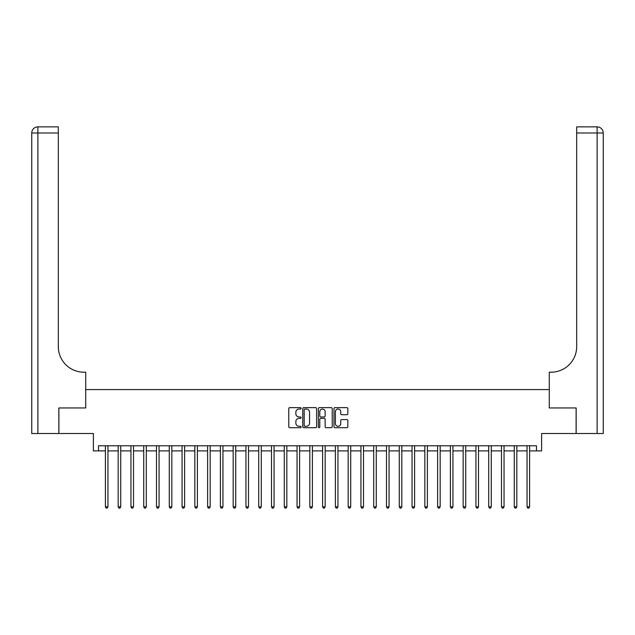 <?xml version="1.0" encoding="UTF-8"?>
<svg xmlns="http://www.w3.org/2000/svg" width="635" height="635" viewBox="0 0 635 635"><rect width="100%" height="100%" fill="white"/><g stroke="black" fill="none" stroke-linecap="round" stroke-linejoin="round"><path stroke-width="0.95" d="M301.149 408.345A0.699 0.699 0 0 0 300.442 407.638L289.782 407.638A1 1 0 0 0 288.782 408.646L288.782 426.704A1 1 0 0 0 289.782 427.704L300.442 427.704A0.699 0.699 0 0 0 301.149 427.006A0.699 0.699 0 0 0 300.442 426.299L299.061 426.299A3.207 3.207 0 0 1 295.854 423.093L295.854 421.584A3.207 3.207 0 0 1 299.061 418.378L300.442 418.378A0.699 0.699 0 0 0 301.149 417.671A0.699 0.699 0 0 0 300.442 416.973L299.061 416.973A3.207 3.207 0 0 1 295.854 413.758L295.854 412.258A3.207 3.207 0 0 1 299.061 409.043L300.442 409.043A0.699 0.699 0 0 0 301.149 408.345M346.821 414.711A1 1 0 0 0 347.829 413.71L347.829 408.646A1 1 0 0 0 346.821 407.638L334.986 407.638A1 1 0 0 0 333.978 408.646L333.978 426.704A1 1 0 0 0 334.986 427.704L346.821 427.704A1 1 0 0 0 347.829 426.704L347.829 420.584A1 1 0 0 0 346.821 419.576L341.757 419.576A1 1 0 0 0 340.749 420.584L340.749 423.616A2.683 2.683 0 0 1 338.066 426.299A2.683 2.683 0 0 1 335.383 423.616L335.383 411.726A2.683 2.683 0 0 1 338.066 409.043A2.683 2.683 0 0 1 340.749 411.726L340.749 413.71A1 1 0 0 0 341.757 414.711L346.821 414.711M98.496 450.898L98.496 445.786L536.504 445.786L536.504 450.898L541.615 450.898L541.615 433.514L576.112 433.514L576.112 407.964L549.283 407.964L549.283 389.565L85.717 389.565L85.717 407.964L85.717 372.189L83.883 372.189A25.551 25.551 0 0 1 58.325 346.631L58.325 132.993L37.886 132.993L37.886 433.514L58.841 433.514L58.841 407.964L85.717 407.964L58.888 407.964L58.888 433.514L93.385 433.514L93.385 450.898L105.394 450.898M316.619 408.646A1 1 0 0 0 315.619 407.638L303.776 407.638A1 1 0 0 0 302.776 408.646L302.776 426.704A1 1 0 0 0 303.776 427.704L315.619 427.704A1 1 0 0 0 316.619 426.704L316.619 408.646M319.381 407.638L331.224 407.638A1 1 0 0 1 332.224 408.646L332.224 426.704A1 1 0 0 1 331.224 427.704L326.152 427.704A1 1 0 0 1 325.152 426.704L325.152 419.378A1 1 0 0 0 324.144 418.378L320.786 418.378A1 1 0 0 0 319.786 419.378L319.786 427.006A0.699 0.699 0 0 1 319.08 427.704A0.699 0.699 0 0 1 318.381 427.006L318.381 408.646A1 1 0 0 1 319.381 407.638M107.95 450.898L118.173 450.898M120.729 450.898L130.953 450.898M133.509 450.898L143.732 450.898M146.288 450.898L156.504 450.898M159.06 450.898L169.283 450.898M171.839 450.898L182.062 450.898M184.618 450.898L194.842 450.898M197.398 450.898L207.613 450.898M210.169 450.898L220.393 450.898M222.948 450.898L233.172 450.898M235.728 450.898L245.951 450.898M248.499 450.898L258.723 450.898M261.279 450.898L271.502 450.898M274.058 450.898L284.282 450.898M286.837 450.898L297.053 450.898M299.609 450.898L309.832 450.898M312.388 450.898L322.612 450.898M325.168 450.898L335.391 450.898M337.947 450.898L348.163 450.898M350.718 450.898L360.942 450.898M363.498 450.898L373.721 450.898M376.277 450.898L386.501 450.898M389.049 450.898L399.272 450.898M401.828 450.898L412.051 450.898M414.607 450.898L424.831 450.898M427.387 450.898L437.602 450.898M440.158 450.898L450.382 450.898M452.938 450.898L463.161 450.898M465.717 450.898L475.94 450.898M478.496 450.898L488.712 450.898M491.268 450.898L501.491 450.898M504.047 450.898L514.271 450.898M516.827 450.898L527.05 450.898M529.606 450.898L536.504 450.898M304.879 409.043A0.699 0.699 0 0 0 304.181 409.75L304.181 425.601A0.699 0.699 0 0 0 304.879 426.299L306.34 426.299A3.207 3.207 0 0 0 309.547 423.093L309.547 412.258A3.207 3.207 0 0 0 306.34 409.043L304.879 409.043M325.152 411.782A2.683 2.683 0 0 0 322.469 409.099A2.683 2.683 0 0 0 319.786 411.782L319.786 415.965A1 1 0 0 0 320.786 416.973L324.144 416.973A1 1 0 0 0 325.152 415.965L325.152 411.782M108.077 445.786L108.029 445.913A1.024 1.024 0 0 0 107.95 446.294L107.95 506.809L105.394 506.809L105.394 446.294A1.024 1.024 0 0 0 105.323 445.913L105.275 445.786M107.95 506.809L107.188 508.135L106.164 508.135L105.394 506.809M120.856 445.786L120.801 445.913A1.024 1.024 0 0 0 120.729 446.294L120.729 506.809L118.173 506.809L118.173 446.294A1.024 1.024 0 0 0 118.102 445.913L118.046 445.786M120.729 506.809L119.967 508.135L118.943 508.135L118.173 506.809M133.636 445.786L133.58 445.913A1.024 1.024 0 0 0 133.509 446.294L133.509 506.809L130.953 506.809L130.953 446.294A1.024 1.024 0 0 0 130.881 445.913L130.826 445.786M133.509 506.809L132.739 508.135L131.723 508.135L130.953 506.809M146.407 445.786L146.36 445.913A1.024 1.024 0 0 0 146.288 446.294L146.288 506.809L143.732 506.809L143.732 446.294A1.024 1.024 0 0 0 143.653 445.913L143.605 445.786M146.288 506.809L145.518 508.135L144.494 508.135L143.732 506.809M159.187 445.786L159.139 445.913A1.024 1.024 0 0 0 159.06 446.294L159.06 506.809L156.504 506.809L156.504 446.294A1.024 1.024 0 0 0 156.432 445.913L156.385 445.786M159.06 506.809L158.298 508.135L157.274 508.135L156.504 506.809M37.886 433.514L31.75 433.514L31.75 132.993A6.136 6.136 0 0 1 37.886 126.865L58.325 126.865L58.325 132.993M83.883 372.189A25.551 25.551 0 0 1 58.325 346.631M31.75 132.993A6.136 6.136 0 0 1 37.886 126.865L37.886 132.993L31.75 132.993M603.25 433.514L576.159 433.514L576.159 407.964L549.283 407.964L549.283 372.189L551.116 372.189A25.551 25.551 0 0 0 576.675 346.631L576.675 126.865L597.114 126.865A6.136 6.136 0 0 1 603.25 132.993L603.25 433.514L603.25 132.993A6.136 6.136 0 0 0 597.114 126.865L597.114 132.993L576.675 132.993M551.116 372.189A25.551 25.551 0 0 0 576.675 346.631M171.966 445.786L171.91 445.913A1.024 1.024 0 0 0 171.839 446.294L171.839 506.809L169.283 506.809L169.283 446.294A1.024 1.024 0 0 0 169.212 445.913L169.156 445.786M171.839 506.809L171.069 508.135L170.053 508.135L169.283 506.809M184.745 445.786L184.69 445.913A1.024 1.024 0 0 0 184.618 446.294L184.618 506.809L182.062 506.809L182.062 446.294A1.024 1.024 0 0 0 181.991 445.913L181.935 445.786M184.618 506.809L183.848 508.135L182.824 508.135L182.062 506.809M197.517 445.786L197.469 445.913A1.024 1.024 0 0 0 197.398 446.294L197.398 506.809L194.842 506.809L194.842 446.294A1.024 1.024 0 0 0 194.762 445.913L194.715 445.786M197.398 506.809L196.628 508.135L195.604 508.135L194.842 506.809M210.296 445.786L210.248 445.913A1.024 1.024 0 0 0 210.169 446.294L210.169 506.809L207.613 506.809L207.613 446.294A1.024 1.024 0 0 0 207.542 445.913L207.486 445.786M210.169 506.809L209.407 508.135L208.383 508.135L207.613 506.809M223.076 445.786L223.02 445.913A1.024 1.024 0 0 0 222.948 446.294L222.948 506.809L220.393 506.809L220.393 446.294A1.024 1.024 0 0 0 220.321 445.913L220.266 445.786M222.948 506.809L222.179 508.135L221.163 508.135L220.393 506.809M235.855 445.786L235.799 445.913A1.024 1.024 0 0 0 235.728 446.294L235.728 506.809L233.172 506.809L233.172 446.294A1.024 1.024 0 0 0 233.093 445.913L233.045 445.786M235.728 506.809L234.958 508.135L233.934 508.135L233.172 506.809M248.626 445.786L248.579 445.913A1.024 1.024 0 0 0 248.499 446.294L248.499 506.809L245.951 506.809L245.951 446.294A1.024 1.024 0 0 0 245.872 445.913L245.824 445.786M248.499 506.809L247.737 508.135L246.713 508.135L245.951 506.809M261.406 445.786L261.35 445.913A1.024 1.024 0 0 0 261.279 446.294L261.279 506.809L258.723 506.809L258.723 446.294A1.024 1.024 0 0 0 258.651 445.913L258.596 445.786M261.279 506.809L260.517 508.135L259.493 508.135L258.723 506.809M274.185 445.786L274.13 445.913A1.024 1.024 0 0 0 274.058 446.294L274.058 506.809L271.502 506.809L271.502 446.294A1.024 1.024 0 0 0 271.431 445.913L271.375 445.786M274.058 506.809L273.288 508.135L272.272 508.135L271.502 506.809M286.964 445.786L286.909 445.913A1.024 1.024 0 0 0 286.837 446.294L286.837 506.809L284.282 506.809L284.282 446.294A1.024 1.024 0 0 0 284.202 445.913L284.155 445.786M286.837 506.809L286.067 508.135L285.044 508.135L284.282 506.809M299.736 445.786L299.688 445.913A1.024 1.024 0 0 0 299.609 446.294L299.609 506.809L297.053 506.809L297.053 446.294A1.024 1.024 0 0 0 296.982 445.913L296.934 445.786M299.609 506.809L298.847 508.135L297.823 508.135L297.053 506.809M312.515 445.786L312.46 445.913A1.024 1.024 0 0 0 312.388 446.294L312.388 506.809L309.832 506.809L309.832 446.294A1.024 1.024 0 0 0 309.761 445.913L309.705 445.786M312.388 506.809L311.626 508.135L310.602 508.135L309.832 506.809M325.295 445.786L325.239 445.913A1.024 1.024 0 0 0 325.168 446.294L325.168 506.809L322.612 506.809L322.612 446.294A1.024 1.024 0 0 0 322.54 445.913L322.485 445.786M325.168 506.809L324.398 508.135L323.374 508.135L322.612 506.809M338.066 445.786L338.018 445.913A1.024 1.024 0 0 0 337.947 446.294L337.947 506.809L335.391 506.809L335.391 446.294A1.024 1.024 0 0 0 335.312 445.913L335.264 445.786M337.947 506.809L337.177 508.135L336.153 508.135L335.391 506.809M350.845 445.786L350.798 445.913A1.024 1.024 0 0 0 350.718 446.294L350.718 506.809L348.163 506.809L348.163 446.294A1.024 1.024 0 0 0 348.091 445.913L348.036 445.786M350.718 506.809L349.956 508.135L348.933 508.135L348.163 506.809M363.625 445.786L363.569 445.913A1.024 1.024 0 0 0 363.498 446.294L363.498 506.809L360.942 506.809L360.942 446.294A1.024 1.024 0 0 0 360.87 445.913L360.815 445.786M363.498 506.809L362.728 508.135L361.712 508.135L360.942 506.809M376.404 445.786L376.349 445.913A1.024 1.024 0 0 0 376.277 446.294L376.277 506.809L373.721 506.809L373.721 446.294A1.024 1.024 0 0 0 373.65 445.913L373.594 445.786M376.277 506.809L375.507 508.135L374.483 508.135L373.721 506.809M389.176 445.786L389.128 445.913A1.024 1.024 0 0 0 389.049 446.294L389.049 506.809L386.501 506.809L386.501 446.294A1.024 1.024 0 0 0 386.421 445.913L386.374 445.786M389.049 506.809L388.287 508.135L387.263 508.135L386.501 506.809M401.955 445.786L401.907 445.913A1.024 1.024 0 0 0 401.828 446.294L401.828 506.809L399.272 506.809L399.272 446.294A1.024 1.024 0 0 0 399.201 445.913L399.145 445.786M401.828 506.809L401.066 508.135L400.042 508.135L399.272 506.809M414.734 445.786L414.679 445.913A1.024 1.024 0 0 0 414.607 446.294L414.607 506.809L412.051 506.809L412.051 446.294A1.024 1.024 0 0 0 411.98 445.913L411.925 445.786M414.607 506.809L413.837 508.135L412.821 508.135L412.051 506.809M427.514 445.786L427.458 445.913A1.024 1.024 0 0 0 427.387 446.294L427.387 506.809L424.831 506.809L424.831 446.294A1.024 1.024 0 0 0 424.751 445.913L424.704 445.786M427.387 506.809L426.617 508.135L425.593 508.135L424.831 506.809M440.285 445.786L440.238 445.913A1.024 1.024 0 0 0 440.158 446.294L440.158 506.809L437.602 506.809L437.602 446.294A1.024 1.024 0 0 0 437.531 445.913L437.483 445.786M440.158 506.809L439.396 508.135L438.372 508.135L437.602 506.809M453.065 445.786L453.009 445.913A1.024 1.024 0 0 0 452.938 446.294L452.938 506.809L450.382 506.809L450.382 446.294A1.024 1.024 0 0 0 450.31 445.913L450.255 445.786M452.938 506.809L452.176 508.135L451.152 508.135L450.382 506.809M465.844 445.786L465.788 445.913A1.024 1.024 0 0 0 465.717 446.294L465.717 506.809L463.161 506.809L463.161 446.294A1.024 1.024 0 0 0 463.09 445.913L463.034 445.786M465.717 506.809L464.947 508.135L463.931 508.135L463.161 506.809M478.615 445.786L478.568 445.913A1.024 1.024 0 0 0 478.496 446.294L478.496 506.809L475.94 506.809L475.94 446.294A1.024 1.024 0 0 0 475.861 445.913L475.813 445.786M478.496 506.809L477.726 508.135L476.702 508.135L475.94 506.809M491.395 445.786L491.347 445.913A1.024 1.024 0 0 0 491.268 446.294L491.268 506.809L488.712 506.809L488.712 446.294A1.024 1.024 0 0 0 488.64 445.913L488.593 445.786M491.268 506.809L490.506 508.135L489.482 508.135L488.712 506.809M504.174 445.786L504.119 445.913A1.024 1.024 0 0 0 504.047 446.294L504.047 506.809L501.491 506.809L501.491 446.294A1.024 1.024 0 0 0 501.42 445.913L501.364 445.786M504.047 506.809L503.277 508.135L502.261 508.135L501.491 506.809M516.953 445.786L516.898 445.913A1.024 1.024 0 0 0 516.827 446.294L516.827 506.809L514.271 506.809L514.271 446.294A1.024 1.024 0 0 0 514.199 445.913L514.144 445.786M516.827 506.809L516.057 508.135L515.033 508.135L514.271 506.809M529.725 445.786L529.677 445.913A1.024 1.024 0 0 0 529.606 446.294L529.606 506.809L527.05 506.809L527.05 446.294A1.024 1.024 0 0 0 526.971 445.913L526.923 445.786M529.606 506.809L528.836 508.135L527.812 508.135L527.05 506.809M597.114 433.514L597.114 132.993L603.25 132.993"/></g></svg>

